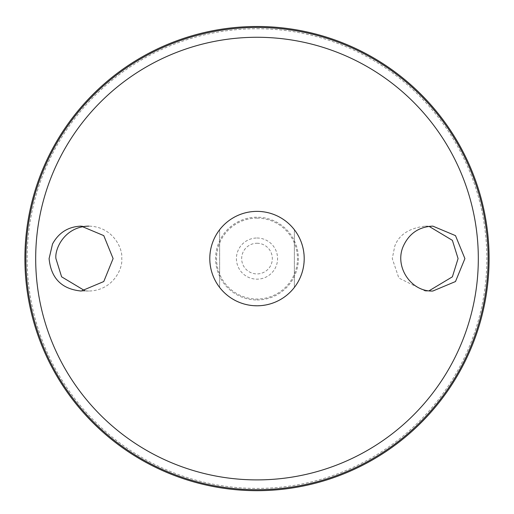 <?xml version="1.0" encoding="UTF-8"?>
<svg xmlns="http://www.w3.org/2000/svg" width="514" height="514" viewBox="0 0 514 514"><rect width="100%" height="100%" fill="white"/><g stroke="black" fill="none" stroke-linecap="round" stroke-linejoin="round"><path stroke-width="0.39" stroke-dasharray="2.57 1.93" d="M257 305.714A47.134 47.134 0 0 1 216.182 235.014A47.134 47.134 0 0 1 297.818 235.014A47.134 47.134 0 0 1 257 305.714M257 305.785A47.204 47.204 0 0 1 209.796 258.581A47.204 47.204 0 0 1 257 211.376A47.204 47.204 0 0 1 304.204 258.581A47.204 47.204 0 0 1 257 305.785M219.632 229.745A47.204 47.204 0 0 0 219.632 287.422L219.632 229.745L219.632 287.422M294.368 287.422A47.204 47.204 0 0 0 294.368 229.745L294.368 287.422L294.368 229.745M257 299.97A41.39 41.39 0 0 0 292.845 237.886A41.39 41.39 0 0 0 221.155 237.886A41.39 41.39 0 0 0 257 299.97M257 238.008A20.579 20.579 0 0 1 274.823 268.873A20.579 20.579 0 0 1 239.177 268.873A20.579 20.579 0 0 1 257 238.008M257 243.25A15.336 15.336 0 0 1 270.28 266.252A15.336 15.336 0 0 1 243.72 266.252A15.336 15.336 0 0 1 257 243.25M257 218.122A40.465 40.465 0 0 1 292.042 278.813A40.465 40.465 0 0 1 221.958 278.813A40.465 40.465 0 0 1 257 218.122M257 26.529A232.052 232.052 0 0 1 457.961 374.61A232.052 232.052 0 0 1 56.039 374.61A232.052 232.052 0 0 1 257 26.529A232.052 232.052 0 0 1 457.961 374.61A232.052 232.052 0 0 1 56.039 374.61A232.052 232.052 0 0 1 257 26.529M257 28.752A229.829 229.829 0 0 1 456.04 373.498A229.829 229.829 0 0 1 57.96 373.498A229.829 229.829 0 0 1 257 28.752M84.951 290.808L88.832 291.033C113.183 290.596 123.058 268.077 121.734 258.581C123.058 249.091 113.183 226.571 88.832 226.128L81.18 226.128M429.049 226.353L425.168 226.128C409.022 228.152 398.883 234.84 394.758 246.193L392.266 258.581L398.845 278.055L425.168 291.033L429.049 290.808M257 211.498A47.082 47.082 0 0 1 297.773 282.122A47.082 47.082 0 0 1 216.227 282.122A47.082 47.082 0 0 1 257 211.498M425.168 291.033L432.82 291.033M425.168 226.128L432.82 226.128M88.832 291.033L81.18 291.033"/><path stroke-width="0.77" d="M257 211.376A47.204 47.204 0 0 1 297.882 282.186A47.204 47.204 0 0 1 216.118 282.186A47.204 47.204 0 0 1 257 211.376M219.632 287.422A47.204 47.204 0 0 1 219.632 229.745M294.368 229.745A47.204 47.204 0 0 1 294.368 287.422M52.537 243.957C58.782 232.572 68.323 226.629 81.18 226.128L103.77 235.624L113.106 258.574L103.77 281.537L81.18 291.04C61.706 289.119 51.008 278.299 49.093 258.581L52.537 243.957M403.304 246.193C409.131 233.459 418.968 226.77 432.82 226.128L455.494 235.63L464.907 258.6L455.494 281.537L432.82 291.033C410.892 291.92 394.167 266.464 403.304 246.193M257 26.49A232.09 232.09 0 0 1 458 374.629A232.09 232.09 0 0 1 56 374.629A232.09 232.09 0 0 1 257 26.49A232.09 232.09 0 0 1 458 374.629A232.09 232.09 0 0 1 56 374.629A232.09 232.09 0 0 1 257 26.49M88.832 226.128C64.475 226.571 54.606 249.091 55.923 258.581L61.616 276.821L84.951 290.808M429.049 290.808L452.384 276.821L458.077 258.581L452.384 240.346L429.049 226.353M257 37.271A221.309 221.309 0 0 1 448.664 369.238A221.309 221.309 0 0 1 65.336 369.238A221.309 221.309 0 0 1 257 37.271M257 27.454A231.127 231.127 0 0 1 457.164 374.147A231.127 231.127 0 0 1 56.836 374.147A231.127 231.127 0 0 1 257 27.454"/></g></svg>
